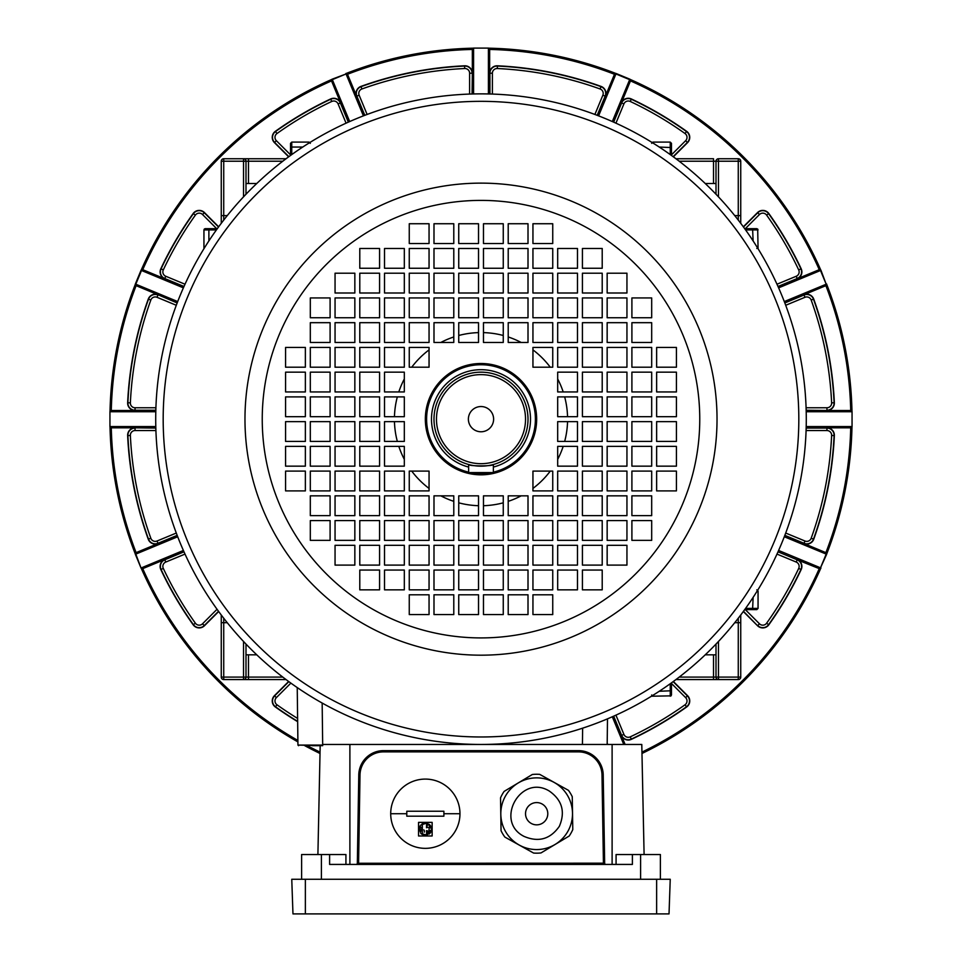 <?xml version="1.0" encoding="UTF-8"?>
<svg xmlns="http://www.w3.org/2000/svg" width="962" height="962" viewBox="0 0 962 962"><rect width="100%" height="100%" fill="white"/><g stroke="black" fill="none" stroke-linecap="round" stroke-linejoin="round"><path stroke-width="1.44" d="M542.219 480.375A86.58 86.58 0 0 0 550.264 471.103A86.58 86.58 0 0 1 532.948 488.419A86.58 86.58 0 0 0 542.219 480.375M557.683 459.355A86.58 86.58 0 0 0 563.191 446.368A86.58 86.58 0 0 1 557.683 459.355M564.67 441.426A86.58 86.58 0 0 0 567.544 421.633A86.58 86.58 0 0 1 564.67 441.426M567.544 416.678A86.58 86.58 0 0 0 564.67 396.897A86.58 86.58 0 0 1 567.544 416.678M563.191 391.943A86.58 86.58 0 0 0 557.683 378.968A86.58 86.58 0 0 1 563.191 391.943M532.948 349.891A86.58 86.58 0 0 1 550.264 367.207A86.58 86.58 0 0 0 542.219 357.936M478.523 332.611A86.58 86.58 0 0 0 458.742 335.485A86.58 86.58 0 0 1 478.523 332.611M453.787 336.965A86.58 86.58 0 0 0 440.812 342.472A86.58 86.58 0 0 1 453.787 336.965M429.052 349.891A86.58 86.58 0 0 0 411.736 367.207A86.58 86.58 0 0 1 429.052 349.891M155.796 411.736L110.185 411.736A1.239 0.986 -90 0 1 111.183 410.497A1.239 1.239 0 0 0 110.305 410.858L111.279 410.497A369.817 369.817 0 0 1 136.111 285.666L135.257 284.463A371.055 371.055 0 0 0 110.029 411.291L111.183 410.497L155.82 410.497M155.82 427.813L111.183 427.813A1.239 0.986 -90 0 1 110.185 426.575L155.796 426.575M673.147 681.637L687.385 695.887A7.167 7.167 0 0 1 686.495 706.769A353.487 353.487 0 0 1 631.288 739.105A7.167 7.167 0 0 1 621.632 735.353L613.443 716.269L625.108 744.456M177.705 536.748L135.353 554.292L141.029 568.013A1.239 1.239 0 0 0 142.641 568.674L141.282 568.386A371.055 371.055 0 0 0 297.895 741.894M183.886 551.599L142.641 568.674A1.239 0.734 -112.5 0 1 141.498 567.82L183.381 550.468M177.261 302.717L136.015 285.63A1.239 1.239 0 0 1 135.353 284.018L141.029 270.298A1.239 1.239 0 0 1 141.294 269.901L142.641 269.637L183.886 286.712M348.557 122.042L331.481 80.796L331.77 79.437A371.055 371.055 0 0 0 141.282 269.925A1.239 1.239 0 0 1 142.641 269.637A1.239 0.734 -67.5 0 0 141.498 270.49L135.81 284.211L177.705 301.563M597.438 115.416L614.526 74.17A1.239 1.239 0 0 1 616.137 73.509L629.857 79.185A1.239 1.239 0 0 1 630.254 79.449L630.519 80.796L613.443 122.042M778.114 286.712L819.359 269.637L820.718 269.925A371.055 371.055 0 0 0 630.23 79.437A1.239 1.239 0 0 1 630.519 80.796A1.239 0.734 22.5 0 0 629.665 79.654L615.945 73.966L598.592 115.861M641.955 752.116A369.817 369.817 0 0 0 819.263 568.638L820.718 568.386A371.055 371.055 0 0 1 641.979 753.474M320.021 753.474A371.055 371.055 0 0 1 304.762 745.682M141.029 568.013L135.81 554.1A1.239 0.734 -112.5 0 1 136.015 552.681L135.257 553.859A371.055 371.055 0 0 1 110.029 427.02L111.279 427.813A369.817 369.817 0 0 0 136.111 552.645M127.645 402.729A7.419 7.419 0 0 0 135.053 410.497L135.053 410.245A7.167 7.167 0 0 1 127.898 402.741L127.645 402.729A353.739 353.739 0 0 1 148.256 299.11A7.419 7.419 0 0 1 158.069 294.769L177.164 302.958M360.954 86.412A7.419 7.419 0 0 0 356.613 96.236L356.854 96.128A7.167 7.167 0 0 1 361.039 86.652L360.954 86.412A353.739 353.739 0 0 1 464.574 65.801A7.419 7.419 0 0 1 472.342 73.208L472.077 93.987M472.342 49.435A369.817 369.817 0 0 0 347.51 74.266M497.426 65.801A7.419 7.419 0 0 0 489.658 73.208L489.923 73.208A7.167 7.167 0 0 1 497.414 66.053L497.426 65.801A353.739 353.739 0 0 1 601.046 86.412A7.419 7.419 0 0 1 605.387 96.236L614.49 74.266A369.817 369.817 0 0 0 489.658 49.435L489.658 93.975M813.744 299.11A7.419 7.419 0 0 0 803.931 294.769L804.028 295.009A7.167 7.167 0 0 1 813.503 299.194L813.744 299.11A353.739 353.739 0 0 1 834.355 402.729A7.419 7.419 0 0 1 826.947 410.497L806.168 410.245M806.18 410.497L850.721 410.497A369.817 369.817 0 0 0 825.889 285.666M806.168 428.078L826.947 428.078A7.167 7.167 0 0 1 834.102 435.57A353.487 353.487 0 0 1 813.503 539.117A7.167 7.167 0 0 1 804.028 543.302L803.931 543.542A7.419 7.419 0 0 0 813.744 539.213A353.739 353.739 0 0 0 834.355 435.582A7.419 7.419 0 0 0 826.947 427.813L850.817 427.813A1.239 1.239 0 0 0 852.055 426.575L852.055 411.736A1.239 1.239 0 0 0 850.817 410.497L851.971 411.291A371.055 371.055 0 0 0 826.743 284.463L825.985 285.63L784.739 302.717M784.739 535.593L825.889 552.645A369.817 369.817 0 0 0 850.721 427.813M148.256 539.213A7.419 7.419 0 0 0 158.069 543.542L157.972 543.302A7.167 7.167 0 0 1 148.497 539.117L148.256 539.213A353.739 353.739 0 0 1 127.645 435.582A7.419 7.419 0 0 1 135.053 427.813L155.832 428.078M472.342 93.975L472.342 49.339L473.136 48.184A371.055 371.055 0 0 0 346.308 73.413L347.474 74.17L364.562 115.416M743.482 227.008L757.719 212.77A7.167 7.167 0 0 1 768.614 213.672A353.487 353.487 0 0 1 800.937 268.867A7.167 7.167 0 0 1 797.197 278.535L797.306 278.776A7.419 7.419 0 0 0 801.178 268.759A353.739 353.739 0 0 0 768.83 213.516A7.419 7.419 0 0 0 757.539 212.578L743.325 226.804M819.263 269.673A369.817 369.817 0 0 0 630.483 80.892M631.397 98.978A7.419 7.419 0 0 0 621.392 102.862L621.632 102.958A7.167 7.167 0 0 1 631.288 99.218L631.397 98.978A353.739 353.739 0 0 1 686.64 131.325A7.419 7.419 0 0 1 687.577 142.616L673.352 156.83M806.204 426.575L851.815 426.575A1.239 0.986 90 0 1 850.817 427.813L851.971 427.02A371.055 371.055 0 0 1 826.743 553.859M621.392 735.461A7.419 7.419 0 0 0 631.397 739.333A353.739 353.739 0 0 0 686.64 706.986A7.419 7.419 0 0 0 687.577 695.694L673.352 681.481M743.325 611.519L757.539 625.733A7.419 7.419 0 0 0 768.83 624.795A353.739 353.739 0 0 0 801.178 569.552A7.419 7.419 0 0 0 797.306 559.547L819.263 568.638M218.518 611.303L204.281 625.553A7.167 7.167 0 0 1 193.386 624.651A353.487 353.487 0 0 1 161.063 569.444A7.167 7.167 0 0 1 164.803 559.788L164.694 559.547A7.419 7.419 0 0 0 160.822 569.552A353.739 353.739 0 0 0 193.17 624.795A7.419 7.419 0 0 0 204.461 625.733L218.675 611.519M142.737 568.638A369.817 369.817 0 0 0 297.883 740.463M307.371 745.682A369.817 369.817 0 0 0 320.045 752.116M288.648 681.481L274.423 695.694A7.419 7.419 0 0 0 275.36 706.986A353.739 353.739 0 0 0 297.655 721.668M288.853 156.674L274.615 142.436A7.167 7.167 0 0 1 275.505 131.541A353.487 353.487 0 0 1 330.712 99.218A7.167 7.167 0 0 1 340.368 102.958L340.608 102.862A7.419 7.419 0 0 0 330.603 98.978A353.739 353.739 0 0 0 275.36 131.325A7.419 7.419 0 0 0 274.423 142.616L288.648 156.83M331.517 80.892A369.817 369.817 0 0 0 142.737 269.673M160.822 268.759A7.419 7.419 0 0 0 164.694 278.776L164.803 278.535A7.167 7.167 0 0 1 161.063 268.867L160.822 268.759A353.739 353.739 0 0 1 193.17 213.516A7.419 7.419 0 0 1 204.461 212.578L218.675 226.804M616.137 73.509L615.945 73.966A1.239 0.734 22.5 0 0 614.526 74.17L615.692 73.413A371.055 371.055 0 0 0 488.864 48.184L489.658 49.339A1.239 1.239 0 0 0 488.419 48.1L473.581 48.1A1.239 1.239 0 0 0 472.342 49.339A1.239 0.986 0 0 1 473.581 48.34L473.581 93.951M404.317 378.968A86.58 86.58 0 0 0 398.809 391.943A86.58 86.58 0 0 1 404.317 378.968M397.33 396.897A86.58 86.58 0 0 0 394.456 416.678A86.58 86.58 0 0 1 397.33 396.897M394.456 421.633A86.58 86.58 0 0 0 397.33 441.426A86.58 86.58 0 0 1 394.456 421.633M398.809 446.368A86.58 86.58 0 0 0 404.317 459.355A86.58 86.58 0 0 1 398.809 446.368M429.052 488.419A86.58 86.58 0 0 1 411.736 471.103A86.58 86.58 0 0 0 419.781 480.375M483.477 505.699A86.58 86.58 0 0 0 503.258 502.825A86.58 86.58 0 0 1 483.477 505.699M508.213 501.346A86.58 86.58 0 0 0 521.188 495.839A86.58 86.58 0 0 1 508.213 501.346M629.857 79.185L612.313 121.549M332.143 79.185L332.335 79.654A1.239 0.734 -22.5 0 0 331.481 80.796A1.239 1.239 0 0 1 332.143 79.185L346.055 73.966A1.239 0.734 -22.5 0 1 347.474 74.17A1.239 1.239 0 0 0 345.863 73.509M135.353 554.292A1.239 1.239 0 0 1 136.015 552.681L177.261 535.593M826.647 554.292L826.19 554.1A1.239 0.734 112.5 0 0 825.985 552.681A1.239 1.239 0 0 1 826.647 554.292L820.502 567.82A1.239 0.734 112.5 0 1 819.359 568.674L797.197 559.788A7.167 7.167 0 0 1 800.937 569.444L801.178 569.552M820.971 270.298L820.502 270.49A1.239 0.734 67.5 0 0 819.359 269.637A1.239 1.239 0 0 1 820.971 270.298L826.19 284.211A1.239 0.734 67.5 0 1 825.985 285.63A1.239 1.239 0 0 0 826.647 284.018M136.015 285.63A1.239 0.734 -67.5 0 1 135.81 284.211L135.353 284.018M141.029 270.298L183.381 287.854M820.971 568.013A1.239 1.239 0 0 1 819.359 568.674M488.419 93.951L488.419 48.34A1.239 0.986 0 0 1 489.658 49.339A1.239 1.239 0 0 0 488.419 48.1L473.581 48.1A1.239 1.239 0 0 0 472.342 49.339M109.945 426.575L109.945 411.736A1.239 1.239 0 0 1 110.305 410.858A1.239 1.239 0 0 0 109.945 411.736L109.945 426.575A1.239 1.239 0 0 0 111.183 427.813A1.239 1.239 0 0 1 109.945 426.575M850.817 427.813A1.239 1.239 0 0 0 852.055 426.575L852.055 411.736A1.239 1.239 0 0 0 850.817 410.497A1.239 0.986 90 0 1 851.815 411.736L806.204 411.736M440.812 495.839A86.58 86.58 0 0 0 453.787 501.346M458.742 502.825A86.58 86.58 0 0 0 478.523 505.699M521.188 342.472A86.58 86.58 0 0 0 508.213 336.965M503.258 335.485A86.58 86.58 0 0 0 483.477 332.611M493.374 94.096L494.925 94.168M155.94 406.794L156 405.23M493.374 744.215L494.925 744.155M468.626 744.215L467.075 744.155M806.06 431.529L805.831 436.447M481 363.504A55.664 55.664 0 0 0 425.336 419.155A55.664 55.664 0 0 0 481 474.819A55.664 55.664 0 0 0 536.664 419.155A55.664 55.664 0 0 0 481 363.504M481 93.867A325.288 325.288 0 0 1 806.288 419.155A325.288 325.288 0 0 1 481 744.456A325.288 325.288 0 0 1 155.712 419.155A325.288 325.288 0 0 1 481 93.867A325.288 325.288 0 0 0 155.712 419.155A325.288 325.288 0 0 0 481 744.456M805.928 434.596L805.976 433.609M806.06 406.794L806 405.218M805.915 403.583L805.771 400.721M805.928 403.715L805.976 404.713M466.558 94.18L459.968 94.541M468.626 94.096C457.467 94.649 457.467 94.649 468.626 94.096M156.024 433.597L156.385 440.187M155.94 431.529C156.493 442.688 156.493 442.688 155.94 431.529M607.154 565.103L626.947 565.103L626.947 545.322L607.154 545.322L607.154 565.103M626.947 293.001L626.947 273.208L607.154 273.208L607.154 293.001L626.947 293.001M354.846 273.208L335.053 273.208L335.053 293.001L354.846 293.001L354.846 273.208M631.902 520.574L631.902 540.367L651.683 540.367L651.683 520.574L631.902 520.574M607.154 520.574L607.154 540.367L626.947 540.367L626.947 520.574L607.154 520.574M582.419 268.266L602.212 268.266L602.212 248.473L582.419 248.473L582.419 268.266M582.419 293.001L602.212 293.001L602.212 273.208L582.419 273.208L582.419 293.001M330.098 317.737L330.098 297.943L310.317 297.943L310.317 317.737L330.098 317.737M354.846 317.737L354.846 297.943L335.053 297.943L335.053 317.737L354.846 317.737M631.902 495.839L631.902 515.632L651.683 515.632L651.683 495.839L631.902 495.839M607.154 495.839L607.154 515.632L626.947 515.632L626.947 495.839L607.154 495.839M557.683 268.266L577.477 268.266L577.477 248.473L557.683 248.473L557.683 268.266M557.683 293.001L577.477 293.001L577.477 273.208L557.683 273.208L557.683 293.001M330.098 342.472L330.098 322.679L310.317 322.679L310.317 342.472L330.098 342.472M354.846 342.472L354.846 322.679L335.053 322.679L335.053 342.472L354.846 342.472M582.419 570.057L582.419 589.838L602.212 589.838L602.212 570.057L582.419 570.057M557.683 589.838L577.477 589.838L577.477 570.057L557.683 570.057L557.683 589.838M582.419 545.322L582.419 565.103L602.212 565.103L602.212 545.322L582.419 545.322M557.683 565.103L577.477 565.103L577.477 545.322L557.683 545.322L557.683 565.103M582.419 520.574L582.419 540.367L602.212 540.367L602.212 520.574L582.419 520.574M557.683 540.367L577.477 540.367L577.477 520.574L557.683 520.574L557.683 540.367M631.902 317.737L651.683 317.737L651.683 297.943L631.902 297.943L631.902 317.737M651.683 342.472L651.683 322.679L631.902 322.679L631.902 342.472L651.683 342.472M607.154 317.737L626.947 317.737L626.947 297.943L607.154 297.943L607.154 317.737M626.947 342.472L626.947 322.679L607.154 322.679L607.154 342.472L626.947 342.472M582.419 317.737L602.212 317.737L602.212 297.943L582.419 297.943L582.419 317.737M602.212 342.472L602.212 322.679L582.419 322.679L582.419 342.472L602.212 342.472M379.581 268.266L379.581 248.473L359.788 248.473L359.788 268.266L379.581 268.266M404.317 248.473L384.523 248.473L384.523 268.266L404.317 268.266L404.317 248.473M379.581 293.001L379.581 273.208L359.788 273.208L359.788 293.001L379.581 293.001M404.317 273.208L384.523 273.208L384.523 293.001L404.317 293.001L404.317 273.208M379.581 317.737L379.581 297.943L359.788 297.943L359.788 317.737L379.581 317.737M404.317 297.943L384.523 297.943L384.523 317.737L404.317 317.737L404.317 297.943M582.419 495.839L582.419 515.632L602.212 515.632L602.212 495.839L582.419 495.839M557.683 515.632L577.477 515.632L577.477 495.839L557.683 495.839L557.683 515.632M557.683 317.737L577.477 317.737L577.477 297.943L557.683 297.943L557.683 317.737M577.477 342.472L577.477 322.679L557.683 322.679L557.683 342.472L577.477 342.472M379.581 342.472L379.581 322.679L359.788 322.679L359.788 342.472L379.581 342.472M404.317 322.679L384.523 322.679L384.523 342.472L404.317 342.472L404.317 322.679M453.787 515.632L433.994 515.632L433.994 495.839L453.787 495.839L453.787 515.632M429.052 520.574L429.052 540.367L409.259 540.367L409.259 520.574L429.052 520.574M478.523 520.574L478.523 540.367L458.742 540.367L458.742 520.574L478.523 520.574M453.787 565.103L433.994 565.103L433.994 545.322L453.787 545.322L453.787 565.103M429.052 570.057L429.052 589.838L409.259 589.838L409.259 570.057L429.052 570.057M478.523 570.057L478.523 589.838L458.742 589.838L458.742 570.057L478.523 570.057M453.787 614.586L433.994 614.586L433.994 594.793L453.787 594.793L453.787 614.586M557.683 471.103L577.477 471.103L577.477 490.897L557.683 490.897L557.683 471.103M557.683 421.633L577.477 421.633L577.477 441.426L557.683 441.426L557.683 421.633M602.212 446.368L602.212 466.161L582.419 466.161L582.419 446.368L602.212 446.368M607.154 471.103L626.947 471.103L626.947 490.897L607.154 490.897L607.154 471.103M607.154 421.633L626.947 421.633L626.947 441.426L607.154 441.426L607.154 421.633M651.683 446.368L651.683 466.161L631.902 466.161L631.902 446.368L651.683 446.368M656.637 471.103L676.418 471.103L676.418 490.897L656.637 490.897L656.637 471.103M656.637 421.633L676.418 421.633L676.418 441.426L656.637 441.426L656.637 421.633M508.213 322.679L528.006 322.679L528.006 342.472L508.213 342.472L508.213 322.679M532.948 317.737L532.948 297.943L552.741 297.943L552.741 317.737L532.948 317.737M483.477 317.737L483.477 297.943L503.258 297.943L503.258 317.737L483.477 317.737M508.213 273.208L528.006 273.208L528.006 293.001L508.213 293.001L508.213 273.208M532.948 268.266L532.948 248.473L552.741 248.473L552.741 268.266L532.948 268.266M483.477 268.266L483.477 248.473L503.258 248.473L503.258 268.266L483.477 268.266M508.213 223.737L528.006 223.737L528.006 243.518L508.213 243.518L508.213 223.737M404.317 367.207L384.523 367.207L384.523 347.414L404.317 347.414L404.317 367.207M404.317 416.678L384.523 416.678L384.523 396.897L404.317 396.897L404.317 416.678M359.788 391.943L359.788 372.162L379.581 372.162L379.581 391.943L359.788 391.943M354.846 367.207L335.053 367.207L335.053 347.414L354.846 347.414L354.846 367.207M354.846 416.678L335.053 416.678L335.053 396.897L354.846 396.897L354.846 416.678M310.317 391.943L310.317 372.162L330.098 372.162L330.098 391.943L310.317 391.943M305.363 367.207L285.582 367.207L285.582 347.414L305.363 347.414L305.363 367.207M305.363 416.678L285.582 416.678L285.582 396.897L305.363 396.897L305.363 416.678M409.259 471.103L409.259 490.897L429.052 490.897L429.052 471.103L409.259 471.103M384.523 471.103L384.523 490.897L404.317 490.897L404.317 471.103L384.523 471.103M384.523 466.161L404.317 466.161L404.317 446.368L384.523 446.368L384.523 466.161M384.523 421.633L384.523 441.426L404.317 441.426L404.317 421.633L384.523 421.633M359.788 471.103L359.788 490.897L379.581 490.897L379.581 471.103L359.788 471.103M359.788 466.161L379.581 466.161L379.581 446.368L359.788 446.368L359.788 466.161M359.788 421.633L359.788 441.426L379.581 441.426L379.581 421.633L359.788 421.633M335.053 471.103L335.053 490.897L354.846 490.897L354.846 471.103L335.053 471.103M335.053 466.161L354.846 466.161L354.846 446.368L335.053 446.368L335.053 466.161M335.053 421.633L335.053 441.426L354.846 441.426L354.846 421.633L335.053 421.633M310.317 471.103L310.317 490.897L330.098 490.897L330.098 471.103L310.317 471.103M310.317 466.161L330.098 466.161L330.098 446.368L310.317 446.368L310.317 466.161M310.317 421.633L310.317 441.426L330.098 441.426L330.098 421.633L310.317 421.633M285.582 471.103L285.582 490.897L305.363 490.897L305.363 471.103L285.582 471.103M285.582 466.161L305.363 466.161L305.363 446.368L285.582 446.368L285.582 466.161M285.582 421.633L285.582 441.426L305.363 441.426L305.363 421.633L285.582 421.633M285.582 391.943L285.582 372.162L305.363 372.162L305.363 391.943L285.582 391.943M330.098 416.678L310.317 416.678L310.317 396.897L330.098 396.897L330.098 416.678M330.098 367.207L310.317 367.207L310.317 347.414L330.098 347.414L330.098 367.207M335.053 391.943L335.053 372.162L354.846 372.162L354.846 391.943L335.053 391.943M379.581 416.678L359.788 416.678L359.788 396.897L379.581 396.897L379.581 416.678M379.581 367.207L359.788 367.207L359.788 347.414L379.581 347.414L379.581 367.207M384.523 391.943L384.523 372.162L404.317 372.162L404.317 391.943L384.523 391.943M384.523 495.839L384.523 515.632L404.317 515.632L404.317 495.839L384.523 495.839M404.317 520.574L384.523 520.574L384.523 540.367L404.317 540.367L404.317 520.574M359.788 495.839L359.788 515.632L379.581 515.632L379.581 495.839L359.788 495.839M379.581 520.574L359.788 520.574L359.788 540.367L379.581 540.367L379.581 520.574M335.053 495.839L335.053 515.632L354.846 515.632L354.846 495.839L335.053 495.839M354.846 520.574L335.053 520.574L335.053 540.367L354.846 540.367L354.846 520.574M310.317 495.839L310.317 515.632L330.098 515.632L330.098 495.839L310.317 495.839M330.098 520.574L310.317 520.574L310.317 540.367L330.098 540.367L330.098 520.574M404.317 545.322L384.523 545.322L384.523 565.103L404.317 565.103L404.317 545.322M404.317 570.057L384.523 570.057L384.523 589.838L404.317 589.838L404.317 570.057M379.581 545.322L359.788 545.322L359.788 565.103L379.581 565.103L379.581 545.322M379.581 570.057L359.788 570.057L359.788 589.838L379.581 589.838L379.581 570.057M335.053 545.322L335.053 565.103L354.846 565.103L354.846 545.322L335.053 545.322M478.523 223.737L458.742 223.737L458.742 243.518L478.523 243.518L478.523 223.737M433.994 223.737L433.994 243.518L453.787 243.518L453.787 223.737L433.994 223.737M429.052 223.737L409.259 223.737L409.259 243.518L429.052 243.518L429.052 223.737M676.418 416.678L676.418 396.897L656.637 396.897L656.637 416.678L676.418 416.678M676.418 372.162L656.637 372.162L656.637 391.943L676.418 391.943L676.418 372.162M676.418 367.207L676.418 347.414L656.637 347.414L656.637 367.207L676.418 367.207M483.477 614.586L503.258 614.586L503.258 594.793L483.477 594.793L483.477 614.586M528.006 614.586L528.006 594.793L508.213 594.793L508.213 614.586L528.006 614.586M532.948 614.586L552.741 614.586L552.741 594.793L532.948 594.793L532.948 614.586M478.523 248.473L458.742 248.473L458.742 268.266L478.523 268.266L478.523 248.473M433.994 248.473L433.994 268.266L453.787 268.266L453.787 248.473L433.994 248.473M429.052 248.473L409.259 248.473L409.259 268.266L429.052 268.266L429.052 248.473M478.523 273.208L458.742 273.208L458.742 293.001L478.523 293.001L478.523 273.208M433.994 273.208L433.994 293.001L453.787 293.001L453.787 273.208L433.994 273.208M429.052 273.208L409.259 273.208L409.259 293.001L429.052 293.001L429.052 273.208M478.523 297.943L458.742 297.943L458.742 317.737L478.523 317.737L478.523 297.943M433.994 297.943L433.994 317.737L453.787 317.737L453.787 297.943L433.994 297.943M429.052 297.943L409.259 297.943L409.259 317.737L429.052 317.737L429.052 297.943M478.523 322.679L458.742 322.679L458.742 342.472L478.523 342.472L478.523 322.679M433.994 322.679L433.994 342.472L453.787 342.472L453.787 322.679L433.994 322.679M429.052 322.679L409.259 322.679L409.259 342.472L429.052 342.472L429.052 322.679M651.683 416.678L651.683 396.897L631.902 396.897L631.902 416.678L651.683 416.678M651.683 372.162L631.902 372.162L631.902 391.943L651.683 391.943L651.683 372.162M651.683 367.207L651.683 347.414L631.902 347.414L631.902 367.207L651.683 367.207M626.947 416.678L626.947 396.897L607.154 396.897L607.154 416.678L626.947 416.678M626.947 372.162L607.154 372.162L607.154 391.943L626.947 391.943L626.947 372.162M626.947 367.207L626.947 347.414L607.154 347.414L607.154 367.207L626.947 367.207M602.212 416.678L602.212 396.897L582.419 396.897L582.419 416.678L602.212 416.678M602.212 372.162L582.419 372.162L582.419 391.943L602.212 391.943L602.212 372.162M602.212 367.207L602.212 347.414L582.419 347.414L582.419 367.207L602.212 367.207M577.477 416.678L577.477 396.897L557.683 396.897L557.683 416.678L577.477 416.678M577.477 372.162L557.683 372.162L557.683 391.943L577.477 391.943L577.477 372.162M577.477 367.207L577.477 347.414L557.683 347.414L557.683 367.207L577.477 367.207M483.477 589.838L503.258 589.838L503.258 570.057L483.477 570.057L483.477 589.838M528.006 589.838L528.006 570.057L508.213 570.057L508.213 589.838L528.006 589.838M532.948 589.838L552.741 589.838L552.741 570.057L532.948 570.057L532.948 589.838M483.477 565.103L503.258 565.103L503.258 545.322L483.477 545.322L483.477 565.103M528.006 565.103L528.006 545.322L508.213 545.322L508.213 565.103L528.006 565.103M532.948 565.103L552.741 565.103L552.741 545.322L532.948 545.322L532.948 565.103M483.477 540.367L503.258 540.367L503.258 520.574L483.477 520.574L483.477 540.367M528.006 540.367L528.006 520.574L508.213 520.574L508.213 540.367L528.006 540.367M532.948 540.367L552.741 540.367L552.741 520.574L532.948 520.574L532.948 540.367M483.477 515.632L503.258 515.632L503.258 495.839L483.477 495.839L483.477 515.632M528.006 515.632L528.006 495.839L508.213 495.839L508.213 515.632L528.006 515.632M532.948 515.632L552.741 515.632L552.741 495.839L532.948 495.839L532.948 515.632M429.052 347.414L409.259 347.414L409.259 367.207L429.052 367.207L429.052 347.414M552.741 367.207L552.741 347.414L532.948 347.414L532.948 367.207L552.741 367.207M532.948 490.897L552.741 490.897L552.741 471.103L532.948 471.103L532.948 490.897M483.477 243.518L483.477 223.737L503.258 223.737L503.258 243.518L483.477 243.518M532.948 243.518L532.948 223.737L552.741 223.737L552.741 243.518L532.948 243.518M508.213 248.473L528.006 248.473L528.006 268.266L508.213 268.266L508.213 248.473M483.477 293.001L483.477 273.208L503.258 273.208L503.258 293.001L483.477 293.001M532.948 293.001L532.948 273.208L552.741 273.208L552.741 293.001L532.948 293.001M508.213 297.943L528.006 297.943L528.006 317.737L508.213 317.737L508.213 297.943M483.477 342.472L483.477 322.679L503.258 322.679L503.258 342.472L483.477 342.472M532.948 342.472L532.948 322.679L552.741 322.679L552.741 342.472L532.948 342.472M676.418 446.368L676.418 466.161L656.637 466.161L656.637 446.368L676.418 446.368M631.902 421.633L651.683 421.633L651.683 441.426L631.902 441.426L631.902 421.633M631.902 471.103L651.683 471.103L651.683 490.897L631.902 490.897L631.902 471.103M626.947 446.368L626.947 466.161L607.154 466.161L607.154 446.368L626.947 446.368M582.419 421.633L602.212 421.633L602.212 441.426L582.419 441.426L582.419 421.633M582.419 471.103L602.212 471.103L602.212 490.897L582.419 490.897L582.419 471.103M577.477 446.368L577.477 466.161L557.683 466.161L557.683 446.368L577.477 446.368M478.523 594.793L478.523 614.586L458.742 614.586L458.742 594.793L478.523 594.793M429.052 594.793L429.052 614.586L409.259 614.586L409.259 594.793L429.052 594.793M453.787 589.838L433.994 589.838L433.994 570.057L453.787 570.057L453.787 589.838M478.523 545.322L478.523 565.103L458.742 565.103L458.742 545.322L478.523 545.322M429.052 545.322L429.052 565.103L409.259 565.103L409.259 545.322L429.052 545.322M453.787 540.367L433.994 540.367L433.994 520.574L453.787 520.574L453.787 540.367M478.523 495.839L478.523 515.632L458.742 515.632L458.742 495.839L478.523 495.839M429.052 495.839L429.052 515.632L409.259 515.632L409.259 495.839L429.052 495.839M616.077 864.429L616.077 854.533L632.395 854.533L632.395 864.429L329.605 864.429L329.605 854.533L345.923 854.533L345.923 864.429M644.095 854.533L641.786 744.456L322.667 744.456M356.096 864.429L356.144 864.429A1.239 1.239 0 0 0 357.335 863.215L358.778 774.963A24.735 24.735 0 0 1 383.501 750.637L383.309 750.637M357.335 863.263L603.427 863.191L601.996 774.987A23.497 23.497 0 0 0 578.499 751.875L383.501 751.875A23.497 23.497 0 0 0 360.004 774.987L358.573 864.429M358.778 774.771L358.778 774.963A24.735 24.735 0 0 1 383.501 750.637L578.499 750.637A24.735 24.735 0 0 1 603.222 774.963L603.222 774.771M578.691 750.637L578.499 750.637A24.735 24.735 0 0 1 603.222 774.963L604.665 863.263M604.665 863.215A1.239 1.239 0 0 0 605.904 864.429L605.904 864.429A1.239 1.239 0 0 1 604.665 863.215L603.427 863.191L603.427 864.429M317.905 854.533L320.178 745.682L312.157 745.682L312.782 745.057M301.611 879.268L301.611 854.533L329.605 854.533M660.389 879.268L660.389 854.533L632.395 854.533M305.363 913.9L669.023 913.9L670.237 879.268L291.763 879.268L292.965 913.9L305.363 913.9L305.363 879.268M554.076 782.383A35.847 35.847 0 0 0 505.327 796.295A35.847 35.847 0 0 0 519.24 845.045A35.847 35.847 0 0 0 567.989 831.132A35.847 35.847 0 0 0 554.076 782.383M549.266 791.029C520.719 773.52 494.107 821.392 524.049 836.399C538.54 842.568 550.3 839.201 559.343 826.322C565.512 811.844 562.145 800.071 549.266 791.029M531.252 823.448A11.135 11.135 0 0 1 526.923 808.308A11.135 11.135 0 0 1 542.063 803.979A11.135 11.135 0 0 1 546.392 819.119A11.135 11.135 0 0 1 531.252 823.448M519.227 845.069L533.597 853.053A39.454 39.454 0 0 0 540.993 852.933L569.191 836.026A39.454 39.454 0 0 0 572.787 829.569L572.258 796.692A39.454 39.454 0 0 0 568.446 790.343L539.718 774.374A39.454 39.454 0 0 0 532.323 774.494L504.124 791.401A39.454 39.454 0 0 0 500.529 797.859L501.058 830.735A39.454 39.454 0 0 0 504.87 837.084L519.227 845.069M507.732 838.672L516.353 843.47M432.142 822.378L432.142 835.978L418.542 835.978L418.542 822.378L432.142 822.378L432.142 823.183M406.794 816.185L406.794 811.243L443.891 811.243L443.891 816.185L406.794 816.185L443.891 816.185M390.704 813.72A34.632 34.632 0 0 0 425.336 848.352A34.632 34.632 0 0 0 459.968 813.72A34.632 34.632 0 0 0 425.336 779.088A34.632 34.632 0 0 0 390.704 813.72L406.794 813.72M420.803 825.119L422.342 824.927L422.342 829.052L420.081 826.117M420.298 831.048A2.056 2.056 0 0 0 420.382 832.01L422.342 829.292A2.056 2.056 0 0 0 421.392 829.521M422.342 829.292L422.342 833.417L420.803 833.236M424.242 832.142A2.056 2.056 0 0 0 423.797 829.905M424.05 835.22A6.181 6.181 0 0 1 422.811 834.824M421.693 834.174A6.181 6.181 0 0 1 420.731 833.296L426.659 835.22L426.491 830.639L427.681 834.379A2.056 2.056 0 0 0 426.491 830.639M425.697 834.607A2.056 2.056 0 0 0 426.491 834.763M427.717 834.475L431.493 829.797L429.052 831.24L429.052 827.116L431.493 828.559L427.825 823.52L426.491 827.705L426.623 823.219M426.491 827.705A2.056 2.056 0 0 0 427.705 827.308M428.439 824.999A2.056 2.056 0 0 0 427.681 823.965L427.717 823.869M443.891 811.243L406.794 811.243M418.542 835.978L432.142 835.978L432.142 835.172M421.957 824.001A6.181 6.181 0 0 1 426.659 823.135L420.731 825.059M429.22 824.362A6.181 6.181 0 0 1 431.12 826.971M431.12 831.372A6.181 6.181 0 0 1 429.22 833.994M419.997 826.057L420.31 832.07M419.372 830.795A6.181 6.181 0 0 1 419.372 827.56M436.471 419.155A44.529 44.529 0 0 0 481 463.684A44.529 44.529 0 0 0 525.529 419.155A44.529 44.529 0 0 0 481 374.627A44.529 44.529 0 0 0 436.471 419.155M528.006 419.155A47.006 47.006 0 0 1 481 466.161A47.006 47.006 0 0 1 433.994 419.155A47.006 47.006 0 0 1 481 372.162A47.006 47.006 0 0 1 528.006 419.155M493.614 419.155A12.614 12.614 0 0 0 481 406.541A12.614 12.614 0 0 0 468.386 419.155A12.614 12.614 0 0 0 481 431.77A12.614 12.614 0 0 0 493.614 419.155M493.374 467.063A49.471 49.471 0 0 0 481 369.685A49.471 49.471 0 0 0 468.626 467.063M493.374 464.502C494.143 466.305 467.881 466.305 468.626 464.502L468.626 472.595L493.374 472.595L493.374 464.502M493.374 472.595A0.986 0.986 0 0 1 492.376 473.581L469.624 473.581A0.986 0.986 0 0 1 468.626 472.595A0.986 0.986 0 0 0 469.624 473.581A0.986 0.986 0 0 1 468.626 472.595M679.208 677.092L713.527 677.092L713.527 654.821L705.218 654.821M282.792 161.219L248.473 161.219L248.473 183.489L256.782 183.489M297.943 745.081L298.557 745.682L297.943 745.081L322.679 745.069L322.679 745.682L297.943 745.081L297.234 687.577M651.683 143.338L652.921 142.099L670.237 142.099L671.476 143.338L671.476 155.459L671.476 147.559L659.247 147.054M671.476 143.338L671.476 147.559M651.683 696.211L671.115 695.851L671.476 682.852L671.476 694.973L670.237 696.211L670.237 683.741M659.247 691.269L671.476 690.752L671.476 694.973L671.476 682.852L671.115 695.851M758.056 248.473L757.695 229.04L744.696 228.679L756.817 228.679L758.056 229.918L745.586 229.918M203.944 248.473L203.944 229.918L205.183 228.679L217.304 228.679M607.491 718.854L607.178 744.456M216.414 229.918L208.886 229.918L209.403 228.679L204.305 229.04L203.944 229.918L208.886 229.918L208.886 240.909M290.524 155.459L290.524 143.338L291.763 142.099L309.079 142.099L310.317 143.338L309.079 142.099L309.079 143.013M290.524 147.559L290.524 143.338L291.763 142.099L291.763 147.054L290.524 147.559M302.753 147.054L291.763 147.054L291.763 154.569M204.305 229.04L205.183 228.679L204.305 229.04M744.696 228.679L756.817 228.679M753.114 240.909L752.597 228.679M756.817 248.473L758.056 247.234L757.154 247.234M744.696 609.631L752.597 609.631L744.696 609.631L752.597 609.631L753.114 597.402M757.154 591.077L758.056 591.077L756.817 589.838L758.056 591.077L758.056 608.393L756.817 609.631L752.597 609.631M756.817 609.631L758.056 608.393L745.586 608.393M651.683 694.973L652.921 696.211L652.921 695.31M286.051 679.569L223.737 679.569A2.477 2.477 0 0 1 221.26 677.092L221.26 614.995M245.995 644.083L245.995 677.092A2.477 2.477 0 0 1 243.518 679.569L248.473 679.569L248.473 677.092L282.792 677.092M245.995 654.821L256.782 654.821M223.725 618.217L223.737 677.092L243.518 677.092L243.518 641.462M221.26 223.328L221.26 161.219A2.477 2.477 0 0 1 223.737 158.754L243.518 158.754A2.477 2.477 0 0 1 245.995 161.219L248.473 161.219L248.473 158.754L243.518 158.754L286.051 158.754M248.473 183.489L245.995 183.489M243.518 196.849L243.518 161.219L245.995 161.219L245.995 194.24M243.518 158.754L243.518 161.219L223.737 161.219L223.725 220.094M716.005 644.083L716.005 677.092L713.527 677.092L713.527 679.569L718.482 679.569L675.949 679.569M740.74 614.995L740.74 677.092A2.477 2.477 0 0 1 738.263 679.569L718.482 679.569A2.477 2.477 0 0 1 716.005 677.092A2.477 2.477 0 0 0 718.482 679.569L718.482 677.092L738.263 677.092L738.275 618.217M713.527 654.821L716.005 654.821M716.005 194.24L716.005 161.219A2.477 2.477 0 0 1 718.482 158.754L738.263 158.754A2.477 2.477 0 0 1 740.74 161.219L740.74 223.328M675.949 158.754L713.527 158.754L713.527 161.219L679.208 161.219M716.005 183.489L705.218 183.489M738.275 220.094L738.263 161.219L718.482 161.219L718.482 196.849M469.612 94.06L469.612 73.208A4.69 4.69 0 0 0 464.706 68.53A351.01 351.01 0 0 0 361.88 88.985A4.69 4.69 0 0 0 359.139 95.19L356.854 96.128L364.802 115.32M274.423 142.616L276.359 140.68L290.524 154.846M346.067 123.172L338.083 103.908A4.69 4.69 0 0 0 331.758 101.455A351.01 351.01 0 0 0 276.948 133.55A4.69 4.69 0 0 0 276.359 140.68M150.83 300.036L148.497 299.194A7.167 7.167 0 0 1 157.972 295.009L157.022 297.294A4.69 4.69 0 0 0 150.83 300.036A351.01 351.01 0 0 0 130.375 402.862A4.69 4.69 0 0 0 135.053 407.768L155.904 407.768M594.889 114.454L602.861 95.19A4.69 4.69 0 0 0 600.12 88.985A351.01 351.01 0 0 0 497.294 68.53A4.69 4.69 0 0 0 492.388 73.208L489.923 73.208L489.923 93.987M798.701 568.398L800.937 569.444A353.487 353.487 0 0 1 768.614 624.651A7.167 7.167 0 0 1 757.719 625.553L759.475 623.797A4.69 4.69 0 0 0 766.606 623.208A351.01 351.01 0 0 0 798.701 568.398A4.69 4.69 0 0 0 796.259 562.073L776.983 554.088M150.83 538.275L148.497 539.117A353.487 353.487 0 0 1 127.898 435.57L130.375 435.449A351.01 351.01 0 0 0 150.83 538.275A4.69 4.69 0 0 0 157.022 541.017L176.299 533.044M127.645 435.582L127.898 435.57A7.167 7.167 0 0 1 135.053 428.078L135.053 430.543A4.69 4.69 0 0 0 130.375 435.449M160.822 569.552L163.299 568.398A351.01 351.01 0 0 0 195.394 623.208A4.69 4.69 0 0 0 202.525 623.797L217.051 609.271M185.017 554.088L165.741 562.073A4.69 4.69 0 0 0 163.299 568.398M111.183 410.497A1.239 1.239 0 0 0 110.305 410.858M363.408 115.861L346.055 73.966L332.335 79.654L349.687 121.549M607.19 743.193L607.707 744.456M623.773 744.456L612.313 716.774M778.619 550.468L820.502 567.82L826.19 554.1L784.295 536.748M784.295 301.563L826.19 284.211L820.502 270.49L778.619 287.854M177.164 535.353L157.972 543.302L157.022 541.017M155.904 430.543L135.053 430.543M195.394 623.208L193.17 624.795M165.741 562.073L164.803 559.788L183.995 551.839M202.525 623.797L204.461 625.733M297.643 721.368A353.487 353.487 0 0 1 275.505 706.769L275.36 706.986M290.885 683.104L276.359 697.63A4.69 4.69 0 0 0 276.948 704.761L275.505 706.769A7.167 7.167 0 0 1 274.615 695.887L274.423 695.694M276.359 697.63L274.615 695.887L288.853 681.637M276.948 704.761A351.01 351.01 0 0 0 297.607 718.446M615.933 715.151L623.917 734.415A4.69 4.69 0 0 0 630.242 736.856L631.397 739.333M630.242 736.856A351.01 351.01 0 0 0 685.052 704.761L686.64 706.986M623.917 734.415L621.632 735.353L613.672 716.161M685.052 704.761A4.69 4.69 0 0 0 685.641 697.63L687.577 695.694M685.641 697.63L671.476 683.465M785.701 533.044L804.978 541.017A4.69 4.69 0 0 0 811.17 538.275A351.01 351.01 0 0 0 831.625 435.449A4.69 4.69 0 0 0 826.947 430.543L826.947 427.813M831.625 435.449L834.355 435.582M811.17 538.275L813.744 539.213M804.978 541.017L804.028 543.302L784.836 535.353M826.947 430.543L806.096 430.543M778.005 551.839L797.197 559.788L796.259 562.073M766.606 623.208L768.83 624.795M743.482 611.303L757.539 625.733M745.309 609.631L759.475 623.797M784.836 302.958L804.028 295.009L804.978 297.294L785.701 305.279M806.096 407.768L826.947 407.768A4.69 4.69 0 0 0 831.625 402.862A351.01 351.01 0 0 0 811.17 300.036L813.503 299.194A353.487 353.487 0 0 1 834.102 402.741L834.355 402.729M831.625 402.862L834.102 402.741A7.167 7.167 0 0 1 826.947 410.245L826.947 407.768M811.17 300.036A4.69 4.69 0 0 0 804.978 297.294M776.983 284.223L796.259 276.25A4.69 4.69 0 0 0 798.701 269.925L801.178 268.759M798.701 269.925A351.01 351.01 0 0 0 766.606 215.103L768.83 213.516M796.259 276.25L797.197 278.535L778.005 286.484M766.606 215.103A4.69 4.69 0 0 0 759.475 214.514L757.539 212.578M759.475 214.514L745.309 228.679M497.294 68.53L497.414 66.053A353.487 353.487 0 0 1 600.961 86.652L601.046 86.412M600.12 88.985L600.961 86.652A7.167 7.167 0 0 1 605.146 96.128L605.387 96.236M602.861 95.19L605.146 96.128L597.198 115.32M492.388 73.208L492.388 94.06M613.672 122.15L621.632 102.958L623.917 103.908L615.933 123.172M671.476 154.846L685.641 140.68A4.69 4.69 0 0 0 685.052 133.55A351.01 351.01 0 0 0 630.242 101.455L631.288 99.218A353.487 353.487 0 0 1 686.495 131.541L686.64 131.325M685.052 133.55L686.495 131.541A7.167 7.167 0 0 1 687.385 142.436L687.577 142.616M685.641 140.68L687.385 142.436L673.147 156.674M630.242 101.455A4.69 4.69 0 0 0 623.917 103.908M361.88 88.985L361.039 86.652A353.487 353.487 0 0 1 464.586 66.053L464.574 65.801M464.706 68.53L464.586 66.053A7.167 7.167 0 0 1 472.077 73.208L469.612 73.208M359.139 95.19L367.111 114.454M331.758 101.455L330.603 98.978M276.948 133.55L275.36 131.325M338.083 103.908L340.368 102.958L348.328 122.15M155.832 410.245L135.053 410.245L135.053 407.768M130.375 402.862L127.898 402.741A353.487 353.487 0 0 1 148.497 299.194L148.256 299.11M176.299 305.279L157.022 297.294M183.995 286.484L164.803 278.535L165.741 276.25L185.017 284.223M216.69 228.679L202.525 214.514A4.69 4.69 0 0 0 195.394 215.103A351.01 351.01 0 0 0 163.299 269.925L161.063 268.867A353.487 353.487 0 0 1 193.386 213.672L193.17 213.516M195.394 215.103L193.386 213.672A7.167 7.167 0 0 1 204.281 212.77L204.461 212.578M202.525 214.514L204.281 212.77L218.518 227.008M163.299 269.925A4.69 4.69 0 0 0 165.741 276.25M493.374 472.15A54.425 54.425 0 0 0 481 364.73A54.425 54.425 0 0 0 468.626 472.15M481 736.976A317.821 317.821 0 0 0 798.821 419.155A317.821 317.821 0 0 0 481 101.335A317.821 317.821 0 0 0 163.179 419.155A317.821 317.821 0 0 0 481 736.976M481 637.914A218.759 218.759 0 0 0 699.759 419.155A218.759 218.759 0 0 0 481 200.397A218.759 218.759 0 0 0 262.241 419.155A218.759 218.759 0 0 0 481 637.914M481 183.129A236.027 236.027 0 0 1 717.027 419.155A236.027 236.027 0 0 1 481 655.182A236.027 236.027 0 0 1 244.973 419.155A236.027 236.027 0 0 1 481 183.129M612.109 864.429L612.109 744.456M349.891 864.429L349.891 744.456M321.404 879.268L321.404 854.533M640.596 879.268L640.596 854.533M603.222 774.963L601.996 774.987M578.499 751.875L578.499 750.637M383.501 751.875L383.501 750.637M360.004 774.987L358.778 774.963M656.637 913.9L656.637 879.268M443.891 813.72L459.968 813.72M322.162 703.03L322.679 745.069M582.431 744.456L582.635 728.162M203.944 247.234L204.846 247.234M670.237 154.569L670.237 142.099M652.921 142.099L652.921 143.013M248.473 654.821L248.473 677.092L243.518 677.092L243.518 679.569M227.272 622.727L221.26 622.654M221.26 215.656L227.272 215.596M221.26 677.092L223.737 677.092L223.737 679.569M223.737 158.754L223.737 161.219L221.26 161.219M740.74 622.654L734.727 622.727M718.482 641.462L718.482 677.092L716.005 677.092M713.527 183.489L713.527 161.219L718.482 161.219L718.482 158.754M734.727 215.596L740.74 215.656M738.263 679.569L738.263 677.092L740.74 677.092M740.74 161.219L738.263 161.219L738.263 158.754"/></g></svg>
